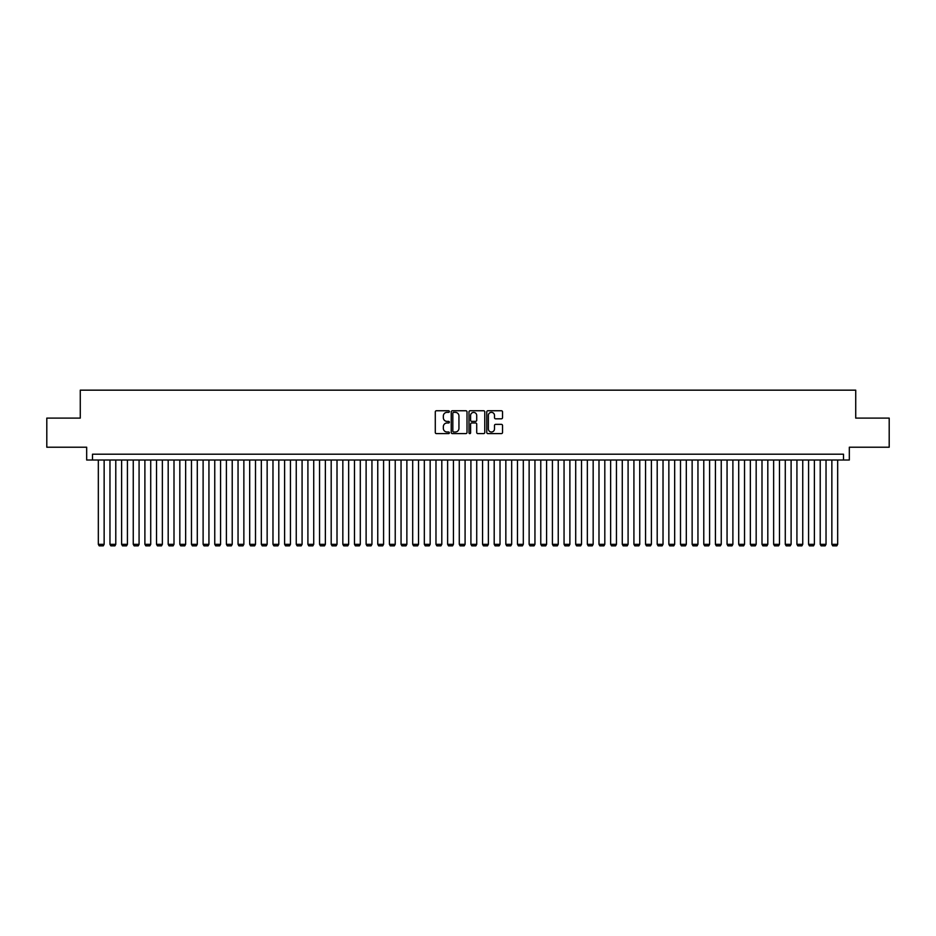 <?xml version="1.0" encoding="UTF-8"?>
<svg xmlns="http://www.w3.org/2000/svg" width="936" height="936" viewBox="0 0 936 936"><rect width="100%" height="100%" fill="white"/><g stroke="black" fill="none" stroke-linecap="round" stroke-linejoin="round"><path stroke-width="1.4" d="M449.374 411.559A0.796 0.796 0 0 0 448.566 410.752L436.433 410.752A1.147 1.147 0 0 0 435.287 411.899L435.287 432.467A1.147 1.147 0 0 0 436.433 433.614L448.566 433.614A0.796 0.796 0 0 0 449.374 432.806A0.796 0.796 0 0 0 448.566 432.011L446.998 432.011A3.662 3.662 0 0 1 443.348 428.36L443.348 426.64A3.662 3.662 0 0 1 446.998 422.978L448.566 422.978A0.796 0.796 0 0 0 449.374 422.183A0.796 0.796 0 0 0 448.566 421.387L446.998 421.387A3.662 3.662 0 0 1 443.348 417.725L443.348 416.017A3.662 3.662 0 0 1 446.998 412.355L448.566 412.355A0.796 0.796 0 0 0 449.374 411.559M501.404 418.813A1.147 1.147 0 0 0 502.538 417.667L502.538 411.899A1.147 1.147 0 0 0 501.404 410.752L487.913 410.752A1.147 1.147 0 0 0 486.767 411.899L486.767 432.467A1.147 1.147 0 0 0 487.913 433.614L501.404 433.614A1.147 1.147 0 0 0 502.538 432.467L502.538 425.494A1.147 1.147 0 0 0 501.404 424.359L495.624 424.359A1.147 1.147 0 0 0 494.489 425.494L494.489 428.957A3.054 3.054 0 0 1 491.423 432.011A3.054 3.054 0 0 1 488.37 428.957L488.37 415.409A3.054 3.054 0 0 1 491.423 412.355A3.054 3.054 0 0 1 494.489 415.409L494.489 417.667A1.147 1.147 0 0 0 495.624 418.813L501.404 418.813M843.5 460.021L849.326 460.021L849.326 447.221L889.2 447.221L889.2 418.111L855.726 418.111L855.726 390.16L80.274 390.16L80.274 418.111L46.8 418.111L46.8 447.221L86.674 447.221L86.674 460.021L843.5 460.021L843.5 454.206L92.5 454.206L92.5 460.021M467.005 411.899A1.147 1.147 0 0 0 465.859 410.752L452.369 410.752A1.147 1.147 0 0 0 451.234 411.899L451.234 432.467A1.147 1.147 0 0 0 452.369 433.614L465.859 433.614A1.147 1.147 0 0 0 467.005 432.467L467.005 411.899M470.141 410.752L483.631 410.752A1.147 1.147 0 0 1 484.766 411.899L484.766 432.467A1.147 1.147 0 0 1 483.631 433.614L477.863 433.614A1.147 1.147 0 0 1 476.716 432.467L476.716 424.125A1.147 1.147 0 0 0 475.57 422.978L471.744 422.978A1.147 1.147 0 0 0 470.597 424.125L470.597 432.806A0.796 0.796 0 0 1 469.802 433.614A0.796 0.796 0 0 1 468.995 432.806L468.995 411.899A1.147 1.147 0 0 1 470.141 410.752M453.632 412.355A0.796 0.796 0 0 0 452.825 413.15L452.825 431.215A0.796 0.796 0 0 0 453.632 432.011L455.282 432.011A3.662 3.662 0 0 0 458.944 428.36L458.944 416.017A3.662 3.662 0 0 0 455.282 412.355L453.632 412.355M476.716 415.467A3.054 3.054 0 0 0 473.663 412.413A3.054 3.054 0 0 0 470.597 415.467L470.597 420.241A1.147 1.147 0 0 0 471.744 421.387L475.57 421.387A1.147 1.147 0 0 0 476.716 420.241L476.716 415.467M104.142 460.021L104.142 544.319L98.327 544.319L98.327 460.021M104.142 544.319L103.276 545.84L99.193 545.84L98.327 544.319M115.783 460.021L115.783 544.319L109.968 544.319L109.968 460.021M115.783 544.319L114.917 545.84L110.834 545.84L109.968 544.319M127.425 460.021L127.425 544.319L121.61 544.319L121.61 460.021M127.425 544.319L126.559 545.84L122.487 545.84L121.61 544.319M139.078 460.021L139.078 544.319L133.251 544.319L133.251 460.021M139.078 544.319L138.2 545.84L134.129 545.84L133.251 544.319M150.719 460.021L150.719 544.319L144.893 544.319L144.893 460.021M150.719 544.319L149.842 545.84L145.77 545.84L144.893 544.319M162.361 460.021L162.361 544.319L156.534 544.319L156.534 460.021M162.361 544.319L161.483 545.84L157.412 545.84L156.534 544.319M174.002 460.021L174.002 544.319L168.188 544.319L168.188 460.021M174.002 544.319L173.137 545.84L169.053 545.84L168.188 544.319M185.644 460.021L185.644 544.319L179.829 544.319L179.829 460.021M185.644 544.319L184.778 545.84L180.695 545.84L179.829 544.319M197.285 460.021L197.285 544.319L191.47 544.319L191.47 460.021M197.285 544.319L196.42 545.84L192.348 545.84L191.47 544.319M208.939 460.021L208.939 544.319L203.112 544.319L203.112 460.021M208.939 544.319L208.061 545.84L203.989 545.84L203.112 544.319M220.58 460.021L220.58 544.319L214.754 544.319L214.754 460.021M220.58 544.319L219.703 545.84L215.631 545.84L214.754 544.319M232.222 460.021L232.222 544.319L226.395 544.319L226.395 460.021M232.222 544.319L231.344 545.84L227.272 545.84L226.395 544.319M243.863 460.021L243.863 544.319L238.048 544.319L238.048 460.021M243.863 544.319L242.986 545.84L238.914 545.84L238.048 544.319M255.505 460.021L255.505 544.319L249.69 544.319L249.69 460.021M255.505 544.319L254.639 545.84L250.555 545.84L249.69 544.319M267.146 460.021L267.146 544.319L261.331 544.319L261.331 460.021M267.146 544.319L266.28 545.84L262.209 545.84L261.331 544.319M278.799 460.021L278.799 544.319L272.973 544.319L272.973 460.021M278.799 544.319L277.922 545.84L273.85 545.84L272.973 544.319M290.441 460.021L290.441 544.319L284.614 544.319L284.614 460.021M290.441 544.319L289.563 545.84L285.492 545.84L284.614 544.319M302.082 460.021L302.082 544.319L296.256 544.319L296.256 460.021M302.082 544.319L301.205 545.84L297.133 545.84L296.256 544.319M313.724 460.021L313.724 544.319L307.909 544.319L307.909 460.021M313.724 544.319L312.846 545.84L308.775 545.84L307.909 544.319M325.365 460.021L325.365 544.319L319.55 544.319L319.55 460.021M325.365 544.319L324.5 545.84L320.416 545.84L319.55 544.319M337.007 460.021L337.007 544.319L331.192 544.319L331.192 460.021M337.007 544.319L336.141 545.84L332.058 545.84L331.192 544.319M348.66 460.021L348.66 544.319L342.833 544.319L342.833 460.021M348.66 544.319L347.782 545.84L343.711 545.84L342.833 544.319M360.301 460.021L360.301 544.319L354.475 544.319L354.475 460.021M360.301 544.319L359.424 545.84L355.352 545.84L354.475 544.319M371.943 460.021L371.943 544.319L366.116 544.319L366.116 460.021M371.943 544.319L371.065 545.84L366.994 545.84L366.116 544.319M383.584 460.021L383.584 544.319L377.758 544.319L377.758 460.021M383.584 544.319L382.707 545.84L378.635 545.84L377.758 544.319M395.226 460.021L395.226 544.319L389.411 544.319L389.411 460.021M395.226 544.319L394.36 545.84L390.277 545.84L389.411 544.319M406.867 460.021L406.867 544.319L401.053 544.319L401.053 460.021M406.867 544.319L406.002 545.84L401.918 545.84L401.053 544.319M418.521 460.021L418.521 544.319L412.694 544.319L412.694 460.021M418.521 544.319L417.643 545.84L413.572 545.84L412.694 544.319M430.162 460.021L430.162 544.319L424.336 544.319L424.336 460.021M430.162 544.319L429.285 545.84L425.213 545.84L424.336 544.319M441.804 460.021L441.804 544.319L435.977 544.319L435.977 460.021M441.804 544.319L440.926 545.84L436.855 545.84L435.977 544.319M453.445 460.021L453.445 544.319L447.619 544.319L447.619 460.021M453.445 544.319L452.568 545.84L448.496 545.84L447.619 544.319M465.087 460.021L465.087 544.319L459.272 544.319L459.272 460.021M465.087 544.319L464.221 545.84L460.138 545.84L459.272 544.319M476.728 460.021L476.728 544.319L470.913 544.319L470.913 460.021M476.728 544.319L475.862 545.84L471.779 545.84L470.913 544.319M488.381 460.021L488.381 544.319L482.555 544.319L482.555 460.021M488.381 544.319L487.504 545.84L483.432 545.84L482.555 544.319M500.023 460.021L500.023 544.319L494.196 544.319L494.196 460.021M500.023 544.319L499.145 545.84L495.074 545.84L494.196 544.319M511.664 460.021L511.664 544.319L505.838 544.319L505.838 460.021M511.664 544.319L510.787 545.84L506.715 545.84L505.838 544.319M523.306 460.021L523.306 544.319L517.479 544.319L517.479 460.021M523.306 544.319L522.428 545.84L518.357 545.84L517.479 544.319M534.947 460.021L534.947 544.319L529.132 544.319L529.132 460.021M534.947 544.319L534.082 545.84L529.998 545.84L529.132 544.319M546.589 460.021L546.589 544.319L540.774 544.319L540.774 460.021M546.589 544.319L545.723 545.84L541.64 545.84L540.774 544.319M558.242 460.021L558.242 544.319L552.415 544.319L552.415 460.021M558.242 544.319L557.365 545.84L553.293 545.84L552.415 544.319M569.884 460.021L569.884 544.319L564.057 544.319L564.057 460.021M569.884 544.319L569.006 545.84L564.934 545.84L564.057 544.319M581.525 460.021L581.525 544.319L575.698 544.319L575.698 460.021M581.525 544.319L580.648 545.84L576.576 545.84L575.698 544.319M593.167 460.021L593.167 544.319L587.34 544.319L587.34 460.021M593.167 544.319L592.289 545.84L588.217 545.84L587.34 544.319M604.808 460.021L604.808 544.319L598.993 544.319L598.993 460.021M604.808 544.319L603.942 545.84L599.859 545.84L598.993 544.319M616.45 460.021L616.45 544.319L610.635 544.319L610.635 460.021M616.45 544.319L615.584 545.84L611.5 545.84L610.635 544.319M628.091 460.021L628.091 544.319L622.276 544.319L622.276 460.021M628.091 544.319L627.225 545.84L623.154 545.84L622.276 544.319M639.744 460.021L639.744 544.319L633.918 544.319L633.918 460.021M639.744 544.319L638.867 545.84L634.795 545.84L633.918 544.319M651.386 460.021L651.386 544.319L645.559 544.319L645.559 460.021M651.386 544.319L650.508 545.84L646.437 545.84L645.559 544.319M663.027 460.021L663.027 544.319L657.201 544.319L657.201 460.021M663.027 544.319L662.15 545.84L658.078 545.84L657.201 544.319M674.669 460.021L674.669 544.319L668.854 544.319L668.854 460.021M674.669 544.319L673.791 545.84L669.72 545.84L668.854 544.319M686.31 460.021L686.31 544.319L680.495 544.319L680.495 460.021M686.31 544.319L685.444 545.84L681.361 545.84L680.495 544.319M697.952 460.021L697.952 544.319L692.137 544.319L692.137 460.021M697.952 544.319L697.086 545.84L693.014 545.84L692.137 544.319M709.605 460.021L709.605 544.319L703.778 544.319L703.778 460.021M709.605 544.319L708.727 545.84L704.656 545.84L703.778 544.319M721.246 460.021L721.246 544.319L715.42 544.319L715.42 460.021M721.246 544.319L720.369 545.84L716.297 545.84L715.42 544.319M732.888 460.021L732.888 544.319L727.061 544.319L727.061 460.021M732.888 544.319L732.01 545.84L727.939 545.84L727.061 544.319M744.529 460.021L744.529 544.319L738.715 544.319L738.715 460.021M744.529 544.319L743.652 545.84L739.58 545.84L738.715 544.319M756.171 460.021L756.171 544.319L750.356 544.319L750.356 460.021M756.171 544.319L755.305 545.84L751.222 545.84L750.356 544.319M767.812 460.021L767.812 544.319L761.998 544.319L761.998 460.021M767.812 544.319L766.947 545.84L762.863 545.84L761.998 544.319M779.466 460.021L779.466 544.319L773.639 544.319L773.639 460.021M779.466 544.319L778.588 545.84L774.517 545.84L773.639 544.319M791.107 460.021L791.107 544.319L785.281 544.319L785.281 460.021M791.107 544.319L790.23 545.84L786.158 545.84L785.281 544.319M802.749 460.021L802.749 544.319L796.922 544.319L796.922 460.021M802.749 544.319L801.871 545.84L797.8 545.84L796.922 544.319M814.39 460.021L814.39 544.319L808.575 544.319L808.575 460.021M814.39 544.319L813.513 545.84L809.441 545.84L808.575 544.319M826.032 460.021L826.032 544.319L820.217 544.319L820.217 460.021M826.032 544.319L825.166 545.84L821.083 545.84L820.217 544.319M837.673 460.021L837.673 544.319L831.858 544.319L831.858 460.021M837.673 544.319L836.807 545.84L832.724 545.84L831.858 544.319"/></g></svg>

